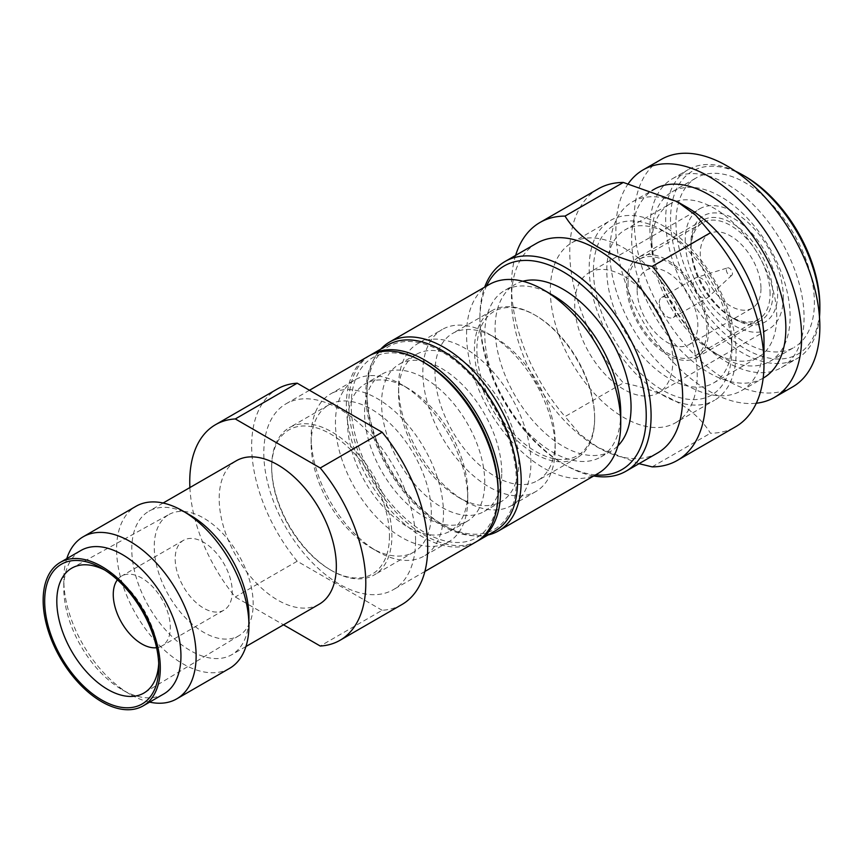 <?xml version="1.0" encoding="UTF-8"?>
<svg xmlns="http://www.w3.org/2000/svg" width="863" height="863" viewBox="0 0 863 863"><rect width="100%" height="100%" fill="white"/><g stroke="black" fill="none" stroke-linecap="round" stroke-linejoin="round"><path stroke-width="0.65" stroke-dasharray="4.32 3.24" d="M489.138 284.563A109.029 62.945 -120 0 0 466.559 334.466A109.029 62.945 -120 0 0 543.647 468.005A109.029 62.945 -120 0 0 598.167 473.399M620.745 412.978A96.149 55.512 60 0 1 600.831 456.991A96.149 55.512 60 0 1 552.752 452.234A96.149 55.512 60 0 1 484.769 334.466A96.149 55.512 -120 0 1 504.682 290.453L514.995 284.499A96.149 55.512 -120 0 0 495.082 328.512A96.149 55.512 60 0 0 537.056 425.276A96.149 55.512 60 0 0 611.144 451.036A96.149 55.512 60 0 0 617.886 445.858M441.673 524.078A105.588 60.96 60 0 1 441.662 524.078L444.1 525.481A109.029 62.945 60 0 1 367.002 391.953L367.002 394.747A105.588 60.96 60 0 1 441.673 351.64A105.588 60.96 60 0 1 516.333 480.971A105.588 60.96 60 0 1 441.673 524.078L444.1 525.481A109.029 62.945 60 0 0 488.113 534.952M595.535 474.92A117.616 67.907 60 0 1 563.075 463.798L565.502 465.2A121.047 69.881 60 0 1 479.914 316.948L479.914 319.752A117.616 67.907 60 0 1 486.505 286.084M593.722 475.966A121.047 69.881 60 0 1 565.502 465.2L563.075 463.798A117.616 67.907 60 0 1 479.914 319.752M819.85 305.729A105.588 60.96 60 0 1 745.19 348.846A105.588 60.96 60 0 1 670.519 219.515A105.588 60.96 60 0 1 745.19 176.408M819.483 317.012A109.029 62.945 60 0 1 797.272 358.447A109.029 62.945 60 0 1 742.752 353.043A109.029 62.945 60 0 1 665.664 219.515A109.029 62.945 60 0 1 688.243 169.612A109.029 62.945 60 0 1 735.233 171.09M690.853 243.873L690.853 246.678A57.95 33.452 -120 0 0 731.835 317.649L734.262 319.051A61.381 35.437 -120 0 0 777.66 293.992A61.381 35.437 -120 0 0 734.262 218.814A61.381 35.437 -120 0 0 690.853 243.873A61.381 35.437 -120 0 0 734.262 319.051L731.835 317.649A57.95 33.452 -120 0 0 760.799 320.518A57.95 33.452 -120 0 0 772.806 293.992A57.95 33.452 -120 0 0 747.509 235.675A57.95 33.452 -120 0 0 702.86 220.151A57.95 33.452 -120 0 0 690.853 246.678M727.552 267.886A4.293 2.481 -120 0 1 730.745 269.375A4.293 2.481 -120 0 1 732.439 273.495A4.293 2.481 60 0 1 731.813 275.265A4.293 2.481 60 0 1 728.426 274.499A4.293 2.481 60 0 1 726.366 269.99A4.293 2.481 -120 0 1 727.552 267.886L696.495 277.476A11.586 6.688 -120 0 0 695.686 277.821A11.586 6.688 -120 0 0 693.28 283.129A11.586 6.688 60 0 0 698.34 294.79A11.586 6.688 60 0 0 707.272 297.897A11.586 6.688 60 0 0 707.984 297.368A11.586 6.688 60 0 0 709.677 292.589A11.586 6.688 -120 0 0 705.103 281.467A11.586 6.688 -120 0 0 696.495 277.476M659.289 302.751A11.586 6.688 60 0 1 661.694 297.444A11.586 6.688 60 0 1 670.616 300.551A11.586 6.688 60 0 1 675.675 312.212A11.586 6.688 60 0 1 673.28 317.519A11.586 6.688 60 0 1 664.348 314.412A11.586 6.688 60 0 1 659.289 302.751M770.076 293.819A55.804 32.211 -120 0 0 745.718 237.659A55.804 32.211 -120 0 0 702.719 222.708A55.804 32.211 -120 0 0 691.155 248.253A55.804 32.211 60 0 0 715.513 304.412A55.804 32.211 60 0 0 758.512 319.364A55.804 32.211 60 0 0 770.076 293.819M628.027 284.704A55.804 32.211 60 0 1 639.58 259.159A55.804 32.211 60 0 1 682.579 274.11A55.804 32.211 60 0 1 706.937 330.27A55.804 32.211 60 0 1 695.384 355.815A55.804 32.211 60 0 1 652.385 340.863A55.804 32.211 60 0 1 628.027 284.704M760.972 288.566A42.923 24.779 60 0 1 752.083 308.21A42.923 24.779 60 0 1 718.998 296.71A42.923 24.779 60 0 1 700.26 253.517A42.923 24.779 -120 0 1 709.159 233.862A42.923 24.779 -120 0 1 742.234 245.362A42.923 24.779 -120 0 1 760.972 288.566M637.131 289.957A42.923 24.779 60 0 1 646.02 270.313A42.923 24.779 60 0 1 679.095 281.813A42.923 24.779 60 0 1 697.833 325.006A42.923 24.779 60 0 1 688.944 344.661A42.923 24.779 60 0 1 655.869 333.161A42.923 24.779 60 0 1 637.131 289.957M638.512 257.303A57.95 33.452 60 0 0 626.506 283.83A57.95 33.452 -120 0 0 651.802 342.147A57.95 33.452 -120 0 0 696.463 357.67A57.95 33.452 -120 0 0 708.458 331.144A57.95 33.452 60 0 0 683.162 272.827A57.95 33.452 60 0 0 638.512 257.303L702.86 220.151M783.302 297.25A69.364 40.043 60 0 1 768.944 329.008A69.364 40.043 60 0 1 715.492 310.421A69.364 40.043 60 0 1 685.211 240.615A69.364 40.043 -120 0 1 699.58 208.868A69.364 40.043 -120 0 1 753.032 227.444A69.364 40.043 -120 0 1 783.302 297.25M589.095 272.643A69.364 40.043 -120 0 1 642.547 291.23A69.364 40.043 -120 0 1 672.827 361.036A69.364 40.043 60 0 1 658.458 392.794A69.364 40.043 60 0 1 605.006 374.208A69.364 40.043 60 0 1 574.726 304.402A69.364 40.043 -120 0 1 589.095 272.643L699.58 208.868M675.718 422.676A103.873 59.968 60 0 0 697.228 375.125A103.873 59.968 -120 0 0 651.889 270.594A103.873 59.968 -120 0 0 571.845 242.762A103.873 59.968 -120 0 0 550.324 290.313A103.873 59.968 60 0 0 595.664 394.844A103.873 59.968 60 0 0 675.718 422.676L714.564 400.249A103.873 59.968 60 0 1 634.521 372.417A103.873 59.968 60 0 1 589.181 267.886A103.873 59.968 -120 0 1 610.691 220.335A103.873 59.968 -120 0 1 690.734 248.156A103.873 59.968 -120 0 1 736.074 352.697A103.873 59.968 60 0 1 714.564 400.249M731.835 350.238A97.864 56.505 -120 0 0 662.633 230.378A97.864 56.505 -120 0 0 593.431 270.335A97.864 56.505 60 0 0 662.633 390.195A97.864 56.505 60 0 0 731.835 350.238L731.835 342.535A88.425 51.046 60 0 1 713.518 383.01A88.425 51.046 60 0 1 645.373 359.321A88.425 51.046 60 0 1 606.786 270.335A88.425 51.046 -120 0 1 625.092 229.86L670.012 203.927A88.425 51.046 -120 0 0 651.705 244.402L651.705 236.689A97.864 56.505 60 0 0 720.907 356.548A97.864 56.505 60 0 0 769.839 361.403L794.122 347.379A97.864 56.505 60 0 1 718.706 321.165A97.864 56.505 60 0 1 675.988 222.676A97.864 56.505 60 0 1 696.247 177.875A97.864 56.505 60 0 1 771.662 204.089A97.864 56.505 60 0 1 814.392 302.579A97.864 56.505 60 0 1 794.122 347.379M731.835 342.535A88.425 51.046 -120 0 0 669.31 234.24A88.425 51.046 -120 0 0 625.092 229.86M713.518 383.01L758.437 357.077A88.425 51.046 60 0 0 776.754 316.602A88.425 51.046 -120 0 0 738.156 227.616A88.425 51.046 -120 0 0 670.012 203.927M758.437 357.077A88.425 51.046 60 0 1 714.23 352.697A88.425 51.046 60 0 1 651.705 244.402M651.705 236.689A97.864 56.505 -120 0 1 671.975 191.888A97.864 56.505 -120 0 1 747.39 218.112A97.864 56.505 -120 0 1 790.109 316.602A97.864 56.505 60 0 1 769.839 361.403M781.49 367.562A109.029 62.945 60 0 0 804.068 317.649A109.029 62.945 -120 0 0 756.473 207.929A109.029 62.945 -120 0 0 672.46 178.717A109.029 62.945 -120 0 0 649.882 228.63A109.029 62.945 60 0 0 697.466 338.35A109.029 62.945 60 0 0 781.49 367.562L797.272 358.447M792.644 386.894A131.349 75.836 60 0 1 691.436 351.705A131.349 75.836 60 0 1 634.1 219.515A131.349 75.836 -120 0 1 661.306 159.385M628.329 183.592A131.349 75.836 -120 0 0 615.891 230.033A131.349 75.836 60 0 0 662.881 350.41A131.349 75.836 60 0 0 756.301 403.226M763.28 378.07A109.029 62.945 60 0 1 679.257 348.868A109.029 62.945 60 0 1 631.673 239.148A109.029 62.945 -120 0 1 654.251 189.234M764.003 340.777A109.029 62.945 60 0 1 741.425 390.691A109.029 62.945 60 0 1 657.412 361.478A109.029 62.945 60 0 1 609.817 251.759A109.029 62.945 -120 0 1 632.396 201.856L652.18 190.432M686.916 207.249A109.029 62.945 -120 0 0 632.396 201.856M598.199 188.878A137.357 79.299 -120 0 0 569.753 251.759A137.357 79.299 60 0 0 623.313 382.913C666.15 391.716 695.19 408.479 710.443 433.226A137.357 79.299 60 0 0 735.556 426.786M639.03 463.679L598.286 447.67L579.72 434.046L565.038 416.559L623.313 382.913M652.169 466.872L710.443 433.226M657.595 452.967A121.047 69.881 60 0 1 597.067 446.969A121.047 69.881 60 0 1 511.479 298.727L511.479 285.405A137.357 79.299 60 0 0 565.038 416.559M515.621 255.394A137.357 79.299 -120 0 0 511.479 285.405M536.549 243.312A121.047 69.881 -120 0 0 511.479 298.727M479.914 316.948A121.047 69.881 60 0 1 484.693 287.12M522.849 281.252A96.149 55.512 -120 0 0 514.995 284.499M552.752 295.222A96.149 55.512 -120 0 0 504.682 290.453M441.662 524.078A105.588 60.96 60 0 1 367.002 394.747M367.002 391.953A109.029 62.945 60 0 1 380.81 349.084M389.461 535.988A83.269 48.08 60 0 1 330.583 569.99L331.791 570.691A84.984 49.072 60 0 1 271.694 466.603L271.694 468.005A83.269 48.08 60 0 1 330.583 434.003A83.269 48.08 60 0 1 389.461 535.988M271.694 466.603A84.984 49.072 60 0 1 289.299 427.692A84.984 49.072 60 0 1 354.79 450.464A84.984 49.072 60 0 1 391.888 535.988A84.984 49.072 60 0 1 374.294 574.898A84.984 49.072 60 0 1 331.791 570.691L330.583 569.99A83.269 48.08 60 0 1 271.694 468.005M594.639 417.53A83.269 48.08 60 0 1 535.761 451.532A83.269 48.08 60 0 1 476.872 349.537A83.269 48.08 60 0 1 535.761 315.545A83.269 48.08 60 0 1 594.639 417.53L594.639 418.933A84.984 49.072 60 0 1 577.034 457.843A84.984 49.072 60 0 1 534.542 453.636A84.984 49.072 60 0 1 474.445 349.537A84.984 49.072 60 0 1 492.05 310.637A84.984 49.072 60 0 1 534.542 314.844A84.984 49.072 60 0 1 594.639 418.933M555.179 441.716A84.984 49.072 -120 0 0 495.092 337.627A84.984 49.072 -120 0 0 452.59 333.42A84.984 49.072 -120 0 0 434.995 372.32A84.984 49.072 60 0 0 472.093 457.854A84.984 49.072 60 0 0 537.584 480.626A84.984 49.072 60 0 0 555.179 441.716L555.179 448.728A93.571 54.024 60 0 1 535.804 491.565A93.571 54.024 60 0 1 463.701 466.495A93.571 54.024 60 0 1 422.848 372.32A93.571 54.024 -120 0 1 442.234 329.483L417.951 343.506A93.571 54.024 -120 0 0 398.566 386.344A93.571 54.024 60 0 0 464.736 500.939A93.571 54.024 60 0 0 511.522 505.578A93.571 54.024 60 0 0 530.907 462.741A93.571 54.024 -120 0 0 490.055 368.577A93.571 54.024 -120 0 0 417.951 343.506M555.179 448.728A93.571 54.024 -120 0 0 489.019 334.121A93.571 54.024 -120 0 0 442.234 329.483M398.566 393.355A84.984 49.072 -120 0 1 416.171 354.445A84.984 49.072 -120 0 1 481.662 377.217A84.984 49.072 -120 0 1 518.76 462.741A84.984 49.072 60 0 1 501.155 501.651A84.984 49.072 60 0 1 458.663 497.444A84.984 49.072 60 0 1 398.566 393.355L398.566 386.344M501.759 472.557A84.984 49.072 -120 0 0 464.661 387.023A84.984 49.072 -120 0 0 399.17 364.262A84.984 49.072 -120 0 0 381.575 403.161A84.984 49.072 60 0 0 418.674 488.695A84.984 49.072 60 0 0 484.165 511.468A84.984 49.072 60 0 0 501.759 472.557M495.319 530.788A107.314 61.953 60 0 1 412.633 502.039A107.314 61.953 60 0 1 365.793 394.046A107.314 61.953 -120 0 1 388.016 344.93M369.817 355.47A107.314 61.953 -120 0 0 348.792 403.862A107.314 61.953 60 0 0 394.844 511.015A107.314 61.953 60 0 0 477.099 541.284M382.18 374.067A84.984 49.072 -120 0 1 447.67 396.84A84.984 49.072 -120 0 1 484.769 482.374A84.984 49.072 60 0 1 467.163 521.274A84.984 49.072 60 0 1 401.673 498.501A84.984 49.072 60 0 1 364.574 412.978A84.984 49.072 -120 0 1 382.18 374.067L365.178 383.884A84.984 49.072 -120 0 0 347.573 422.794A84.984 49.072 60 0 0 384.671 508.318A84.984 49.072 60 0 0 450.173 531.09A84.984 49.072 60 0 0 467.768 492.18A84.984 49.072 -120 0 0 407.67 388.091A84.984 49.072 -120 0 0 365.178 383.884M467.768 492.18L467.768 499.192A93.571 54.024 60 0 1 448.393 542.029A93.571 54.024 60 0 1 376.279 516.959A93.571 54.024 60 0 1 335.437 422.794A93.571 54.024 -120 0 1 354.812 379.957L330.54 393.97A93.571 54.024 -120 0 0 311.155 436.807A93.571 54.024 60 0 0 377.325 551.414A93.571 54.024 60 0 0 424.111 556.042A93.571 54.024 60 0 0 443.485 513.215A93.571 54.024 -120 0 0 402.643 419.04A93.571 54.024 -120 0 0 330.54 393.97M467.768 499.192A93.571 54.024 -120 0 0 401.608 384.585A93.571 54.024 -120 0 0 354.812 379.957M311.155 443.819A84.984 49.072 -120 0 1 328.76 404.909A84.984 49.072 -120 0 1 394.251 427.681A84.984 49.072 -120 0 1 431.349 513.215A84.984 49.072 60 0 1 413.744 552.115A84.984 49.072 60 0 1 371.252 547.908A84.984 49.072 60 0 1 311.155 443.819L311.155 436.807M401.921 604.542A124.477 71.866 60 0 1 382.158 610.281L320.249 646.031M415.567 540.551A107.314 61.953 -120 0 0 368.728 432.557A107.314 61.953 -120 0 0 286.031 403.808A107.314 61.953 -120 0 0 263.808 452.935A107.314 61.953 60 0 0 310.648 560.918A107.314 61.953 60 0 0 393.345 589.666A107.314 61.953 60 0 0 415.567 540.551M368.587 356.139A107.314 61.953 -120 0 0 346.365 405.265A107.314 61.953 -120 0 0 393.204 513.258A107.314 61.953 -120 0 0 475.901 542.007M223.884 610.184A40.345 23.29 60 0 1 192.794 599.375A40.345 23.29 60 0 1 175.178 558.771A40.345 23.29 -120 0 1 183.539 540.303A40.345 23.29 -120 0 1 214.628 551.112A40.345 23.29 -120 0 1 232.244 591.716A40.345 23.29 60 0 1 223.884 610.184L161.964 645.934A40.345 23.29 60 0 0 170.324 627.466A40.345 23.29 -120 0 0 152.708 586.862A40.345 23.29 -120 0 0 121.618 576.053A40.345 23.29 -120 0 0 117.4 579.817M161.964 645.934A40.345 23.29 60 0 1 156.591 647.703M169.126 514.424A69.968 40.399 -120 0 1 222.902 533.668A69.968 40.399 -120 0 1 253.183 603.809A69.968 40.399 60 0 1 239.083 635.61A69.968 40.399 60 0 1 185.038 617.358A69.968 40.399 60 0 1 154.24 546.678A69.968 40.399 -120 0 1 169.126 514.424L72.147 567.94M158.706 663.41A72.114 41.629 60 0 0 158.792 660.055A72.114 41.629 -120 0 0 107.799 571.738A72.114 41.629 -120 0 0 104.855 570.13M158.792 660.055L158.792 667.067M163.787 693.949A82.848 47.832 60 0 1 122.363 689.85A82.848 47.832 60 0 1 63.786 588.383A82.848 47.832 -120 0 1 80.949 550.465M66.775 558.641A93.571 54.024 -120 0 0 63.786 579.623L63.786 588.383M149.623 702.126A93.571 54.024 60 0 1 129.957 694.23A93.571 54.024 60 0 1 63.786 579.623M229.558 668.372A93.571 54.024 60 0 1 157.444 643.302A93.571 54.024 60 0 1 116.602 549.138A93.571 54.024 -120 0 1 135.976 506.301M190.356 515.308A82.848 47.832 -120 0 0 148.932 511.209A82.848 47.832 -120 0 0 131.78 549.138A82.848 47.832 60 0 0 167.94 632.503A82.848 47.832 60 0 0 231.78 654.693A82.848 47.832 60 0 0 248.932 616.775M319.191 604.229A82.848 47.832 60 0 1 255.351 582.04A82.848 47.832 60 0 1 219.191 498.663A82.848 47.832 -120 0 1 236.343 460.745M189.892 487.563A124.477 71.866 -120 0 0 235.297 596.98L283.517 624.823M382.158 610.281L297.206 561.23L235.297 596.98M297.206 561.23A124.477 71.866 60 0 1 277.444 388.933M424.672 362.859A103.873 59.968 -120 0 0 351.219 405.265A103.873 59.968 -120 0 0 424.672 532.493A103.873 59.968 -120 0 0 498.124 490.076M731.813 275.265L707.984 297.368M661.694 297.444L695.686 277.821M673.28 317.519L707.272 297.897M639.58 259.159L702.719 222.708M695.384 355.815L758.512 319.364M646.02 270.313L709.159 233.862M688.944 344.661L752.083 308.21M696.463 357.67L760.799 320.518M658.458 392.794L768.944 329.008M571.845 242.762L610.691 220.335M669.31 234.24L662.633 230.378M714.23 352.697L720.907 356.548M671.975 191.888L696.247 177.875M672.46 178.717L688.243 169.612M741.425 390.691L763.162 378.134M597.067 446.969L598.286 447.67M600.831 456.991L611.144 451.036M492.05 310.637L452.59 333.42M535.761 315.545L534.542 314.844M577.034 457.843L537.584 480.626M495.092 337.627L489.019 334.121M535.804 491.565L511.522 505.578M458.663 497.444L464.736 500.939M416.171 354.445L399.17 364.262M501.155 501.651L484.165 511.468M467.163 521.274L450.173 531.09M407.67 388.091L401.608 384.585M448.393 542.029L424.111 556.042M371.252 547.908L377.325 551.414M328.76 404.909L289.299 427.692M413.744 552.115L374.294 574.898M309.472 390.27L286.031 403.808M183.539 540.303L121.618 576.053M239.083 635.61L144.261 692.827M107.799 571.738L101.726 568.232M122.363 689.85L129.957 694.23M245.944 646.516L231.78 654.693M163.107 503.032L148.932 511.209M424.887 571.457L393.345 589.666"/><path stroke-width="1.29" d="M498.609 530.874L598.167 473.399A109.029 62.945 -120 0 0 620.745 423.496L620.745 412.978A96.149 55.512 -120 0 0 552.752 295.222L543.647 289.957A109.029 62.945 -120 0 0 489.138 284.563L389.58 342.039A109.029 62.945 60 0 1 473.604 371.252A109.029 62.945 60 0 1 521.187 480.971A109.029 62.945 60 0 1 498.609 530.874A109.029 62.945 60 0 1 488.113 534.952M620.745 423.496A109.029 62.945 -120 0 0 543.647 289.957L552.752 295.222M486.505 286.084A117.616 67.907 60 0 1 579.634 283.226A117.616 67.907 60 0 1 646.236 415.783A117.616 67.907 60 0 1 595.535 474.92M484.693 287.12A121.047 69.881 60 0 1 504.984 261.532A121.047 69.881 60 0 1 598.253 293.97A121.047 69.881 60 0 1 651.09 415.783A121.047 69.881 60 0 1 626.02 471.187A121.047 69.881 60 0 1 593.722 475.966M639.03 463.679L652.169 466.872A137.357 79.299 60 0 0 677.282 460.432A137.357 79.299 60 0 0 705.729 397.552A137.357 79.299 -120 0 0 652.169 266.397L710.443 232.751A137.357 79.299 -120 0 1 764.003 363.916L764.003 340.777A109.029 62.945 -120 0 0 686.916 207.249L677.196 201.64L695.761 215.275L710.443 232.751M735.233 171.09A109.029 62.945 60 0 1 742.763 175.006A109.029 62.945 60 0 1 819.85 308.533A109.029 62.945 60 0 1 819.483 317.012M742.763 175.006L745.19 176.408A105.588 60.96 60 0 1 819.85 305.729L819.85 308.533M774.435 397.401A131.349 75.836 60 0 0 801.641 337.271A131.349 75.836 -120 0 0 744.305 205.092A131.349 75.836 -120 0 0 643.086 169.903L661.306 159.385A131.349 75.836 -120 0 1 762.514 194.574A131.349 75.836 -120 0 1 819.85 326.764A131.349 75.836 60 0 1 792.644 386.894L774.435 397.401A131.349 75.836 60 0 1 756.301 403.226M643.086 169.903A131.349 75.836 -120 0 0 628.329 183.592M652.18 190.432L654.251 189.234A109.029 62.945 -120 0 1 738.264 218.447A109.029 62.945 -120 0 1 785.859 328.167A109.029 62.945 60 0 1 763.28 378.07L763.162 378.134M539.925 222.525A137.357 79.299 -120 0 1 565.038 216.095L623.313 182.449A137.357 79.299 -120 0 0 598.199 188.878L539.925 222.525A137.357 79.299 -120 0 0 515.621 255.394M623.313 182.449L677.196 201.64M764.003 363.916A137.357 79.299 60 0 1 735.556 426.786L677.282 460.432M504.984 261.532L536.549 243.312A121.047 69.881 -120 0 1 629.828 275.739A121.047 69.881 -120 0 1 682.665 397.552A121.047 69.881 60 0 1 657.595 452.967L626.02 471.187M565.038 216.095C580.27 240.842 609.321 257.606 652.169 266.397M522.849 281.252A96.149 55.512 -120 0 1 593.798 315.47A96.149 55.512 -120 0 1 631.058 407.023A96.149 55.512 60 0 1 617.886 445.858M380.81 349.084A109.029 62.945 60 0 1 389.58 342.039M478.329 540.605A107.314 61.953 60 0 0 500.551 491.479A107.314 61.953 -120 0 0 453.711 383.485A107.314 61.953 -120 0 0 371.014 354.736L388.016 344.93A107.314 61.953 -120 0 1 470.702 373.679A107.314 61.953 -120 0 1 517.552 481.673A107.314 61.953 60 0 1 495.319 530.788L478.329 540.605A107.314 61.953 60 0 1 477.099 541.284M371.014 354.736A107.314 61.953 -120 0 0 369.817 355.47M424.887 571.457L475.901 542.007A107.314 61.953 -120 0 0 498.124 492.881L498.124 490.076A103.873 59.968 -120 0 0 424.672 362.859L422.244 361.457A107.314 61.953 -120 0 0 368.587 356.139L309.472 390.27M498.124 492.881A107.314 61.953 -120 0 0 422.244 361.457L424.672 362.859M215.534 424.682L277.444 388.933A124.477 71.866 60 0 1 297.206 383.194L382.158 432.244A124.477 71.866 60 0 1 427.703 547.552A124.477 71.866 60 0 1 401.921 604.542L340.011 640.292A124.477 71.866 -120 0 0 365.793 583.302A124.477 71.866 -120 0 0 320.249 467.983L235.297 418.943A124.477 71.866 -120 0 0 215.534 424.682A124.477 71.866 -120 0 0 189.892 487.563M283.517 624.823L320.249 646.031A124.477 71.866 -120 0 0 340.011 640.292M117.4 579.817A40.345 23.29 -120 0 0 113.258 594.521A40.345 23.29 60 0 0 127.8 631.619A40.345 23.29 60 0 0 156.591 647.703M104.855 570.13A72.114 41.629 -120 0 0 72.147 567.94A72.114 41.629 -120 0 0 56.807 601.177A72.114 41.629 60 0 0 88.555 674.025A72.114 41.629 60 0 0 144.261 692.827A72.114 41.629 60 0 0 158.706 663.41M44.671 601.177A80.701 46.591 -120 0 0 101.726 700.012A80.701 46.591 -120 0 0 158.792 667.067A80.701 46.591 -120 0 0 101.726 568.232A80.701 46.591 -120 0 0 44.671 601.177M160.302 667.94A82.848 47.832 -120 0 0 124.143 584.575A82.848 47.832 -120 0 0 60.313 562.374A82.848 47.832 -120 0 0 43.15 600.303A82.848 47.832 60 0 0 79.31 683.669A82.848 47.832 60 0 0 143.15 705.869A82.848 47.832 60 0 0 160.302 667.94M60.313 562.374L80.949 550.465A82.848 47.832 -120 0 1 144.79 572.654A82.848 47.832 -120 0 1 180.95 656.031A82.848 47.832 60 0 1 163.787 693.949L143.15 705.869M248.932 625.535A93.571 54.024 -120 0 0 182.773 510.928L190.356 515.308A82.848 47.832 -120 0 1 248.932 616.775L248.932 625.535A93.571 54.024 60 0 1 229.558 668.372L176.742 698.857A93.571 54.024 60 0 0 196.128 656.031A93.571 54.024 -120 0 0 155.275 561.856A93.571 54.024 -120 0 0 83.172 536.786A93.571 54.024 -120 0 0 66.775 558.641M176.742 698.857A93.571 54.024 60 0 1 149.623 702.126M182.773 510.928A93.571 54.024 -120 0 0 135.976 506.301L83.172 536.786M163.107 503.032L236.343 460.745A82.848 47.832 -120 0 1 300.184 482.935A82.848 47.832 -120 0 1 336.343 566.311A82.848 47.832 60 0 1 319.191 604.229L245.944 646.516M297.206 383.194L235.297 418.943M382.158 432.244L320.249 467.983"/></g></svg>
